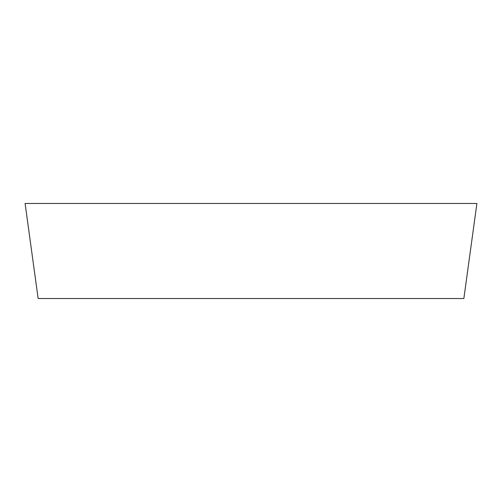 <?xml version="1.0" encoding="UTF-8"?>
<svg xmlns="http://www.w3.org/2000/svg" width="502" height="502" viewBox="0 0 502 502"><rect width="100%" height="100%" fill="white"/><g stroke="black" fill="none" stroke-linecap="round" stroke-linejoin="round"><path stroke-width="0.75" d="M38.139 298.521L25.1 203.479L476.9 203.479L463.861 298.521L38.139 298.521"/></g></svg>
